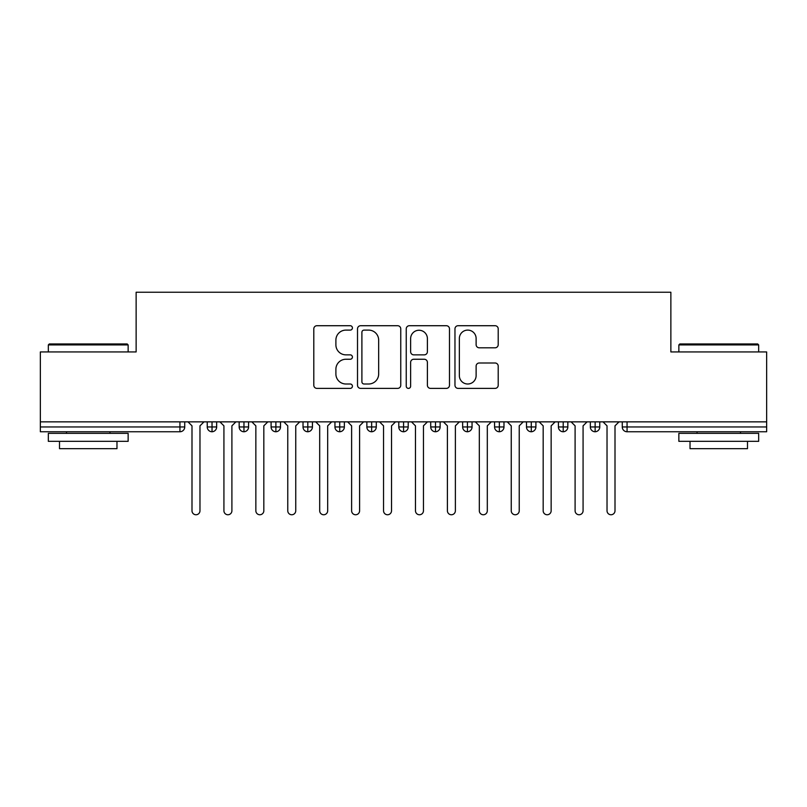 <?xml version="1.0" encoding="UTF-8"?>
<svg xmlns="http://www.w3.org/2000/svg" width="807" height="807" viewBox="0 0 807 807"><rect width="100%" height="100%" fill="white"/><g stroke="black" fill="none" stroke-linecap="round" stroke-linejoin="round"><path stroke-width="1.21" d="M352.417 327.904A2.189 2.189 0 0 0 350.228 325.715L316.929 325.715A3.137 3.137 0 0 0 313.802 328.842L313.802 385.252A3.137 3.137 0 0 0 316.929 388.389L350.228 388.389A2.189 2.189 0 0 0 352.417 386.19A2.189 2.189 0 0 0 350.228 384.001L345.921 384.001A10.027 10.027 0 0 1 335.894 373.974L335.894 369.273A10.027 10.027 0 0 1 345.921 359.246L350.228 359.246A2.189 2.189 0 0 0 352.417 357.047A2.189 2.189 0 0 0 350.228 354.858L345.921 354.858A10.027 10.027 0 0 1 335.894 344.831L335.894 340.13A10.027 10.027 0 0 1 345.921 330.103L350.228 330.103A2.189 2.189 0 0 0 352.417 327.904M495.084 347.807A3.137 3.137 0 0 0 498.212 344.67L498.212 328.842A3.137 3.137 0 0 0 495.084 325.715L458.104 325.715A3.137 3.137 0 0 0 454.966 328.842L454.966 385.252A3.137 3.137 0 0 0 458.104 388.389L495.084 388.389A3.137 3.137 0 0 0 498.212 385.252L498.212 366.136A3.137 3.137 0 0 0 495.084 362.999L479.257 362.999A3.137 3.137 0 0 0 476.12 366.136L476.12 375.618A8.383 8.383 0 0 1 467.737 384.001A8.383 8.383 0 0 1 459.354 375.618L459.354 338.486A8.383 8.383 0 0 1 467.737 330.103A8.383 8.383 0 0 1 476.12 338.486L476.12 344.67A3.137 3.137 0 0 0 479.257 347.807L495.084 347.807M40.35 421.859L766.65 421.859L766.65 351.943L670.869 351.943L670.869 292.245L136.131 292.245L136.131 351.943L40.35 351.943L40.35 426.964L179.941 426.964L179.941 421.859M400.756 328.842A3.137 3.137 0 0 0 397.629 325.715L360.648 325.715A3.137 3.137 0 0 0 357.511 328.842L357.511 385.252A3.137 3.137 0 0 0 360.648 388.389L397.629 388.389A3.137 3.137 0 0 0 400.756 385.252L400.756 328.842M409.371 325.715L446.352 325.715A3.137 3.137 0 0 1 449.489 328.842L449.489 385.252A3.137 3.137 0 0 1 446.352 388.389L430.524 388.389A3.137 3.137 0 0 1 427.397 385.252L427.397 362.373A3.137 3.137 0 0 0 424.26 359.246L413.759 359.246A3.137 3.137 0 0 0 410.632 362.373L410.632 386.19A2.189 2.189 0 0 1 408.433 388.389A2.189 2.189 0 0 1 406.244 386.19L406.244 328.842A3.137 3.137 0 0 1 409.371 325.715M184.732 421.859L184.732 426.964A4.792 4.792 0 0 1 179.941 431.755L40.35 431.755L40.35 426.964M766.65 421.859L766.65 431.755L627.059 431.755A4.792 4.792 0 0 1 622.268 426.964L622.268 421.859L622.268 426.964A4.792 4.792 0 0 0 627.059 431.755L627.059 426.964L766.65 426.964M212.029 431.755A4.792 4.792 0 0 1 207.238 426.964L207.238 421.859L207.238 426.964A4.792 4.792 0 0 0 212.029 431.755A4.792 4.792 0 0 0 216.659 426.964L216.659 421.859L216.659 426.964A4.792 4.792 0 0 1 212.029 431.755L212.029 426.964L216.659 426.964M212.029 421.859L212.029 426.964L207.238 426.964M179.941 431.755A4.792 4.792 0 0 0 184.732 426.964A4.792 4.792 0 0 1 179.941 431.755L179.941 426.964L184.732 426.964M243.956 421.859L243.956 426.964L239.165 426.964L239.165 421.859L239.165 426.964A4.792 4.792 0 0 0 243.956 431.755A4.792 4.792 0 0 0 248.586 426.964L248.586 421.859L248.586 426.964A4.792 4.792 0 0 1 243.956 431.755A4.792 4.792 0 0 1 239.165 426.964A4.792 4.792 0 0 0 243.956 431.755L243.956 426.964L248.586 426.964M275.883 421.859L275.883 426.964L271.091 426.964L271.091 421.859L271.091 426.964A4.792 4.792 0 0 0 275.883 431.755A4.792 4.792 0 0 0 280.503 426.964L280.503 421.859L280.503 426.964A4.792 4.792 0 0 1 275.883 431.755A4.792 4.792 0 0 1 271.091 426.964A4.792 4.792 0 0 0 275.883 431.755L275.883 426.964L280.503 426.964M307.8 421.859L307.8 431.755A4.792 4.792 0 0 1 303.018 426.964L303.018 421.859L303.018 426.964A4.792 4.792 0 0 0 307.8 431.755A4.792 4.792 0 0 0 312.43 426.964L312.43 421.859M339.727 421.859L339.727 431.755A4.792 4.792 0 0 1 334.945 426.964A4.792 4.792 0 0 0 339.727 431.755A4.792 4.792 0 0 1 334.945 426.964L334.945 421.859M344.357 421.859L344.357 426.964A4.792 4.792 0 0 1 339.727 431.755A4.792 4.792 0 0 0 344.357 426.964L334.945 426.964M371.654 421.859L371.654 426.964L366.862 426.964L366.862 421.859L366.862 426.964A4.792 4.792 0 0 0 371.654 431.755A4.792 4.792 0 0 0 376.284 426.964L376.284 421.859L376.284 426.964A4.792 4.792 0 0 1 371.654 431.755A4.792 4.792 0 0 1 366.862 426.964A4.792 4.792 0 0 0 371.654 431.755L371.654 426.964L376.284 426.964M403.581 431.755A4.792 4.792 0 0 1 398.789 426.964L398.789 421.859L398.789 426.964A4.792 4.792 0 0 0 403.581 431.755A4.792 4.792 0 0 0 408.211 426.964L408.211 421.859L408.211 426.964A4.792 4.792 0 0 1 403.581 431.755L403.581 426.964L408.211 426.964M435.508 421.859L435.508 426.964L430.716 426.964L430.716 421.859L430.716 426.964A4.792 4.792 0 0 0 435.508 431.755A4.792 4.792 0 0 0 440.138 426.964L440.138 421.859L440.138 426.964A4.792 4.792 0 0 1 435.508 431.755A4.792 4.792 0 0 1 430.716 426.964A4.792 4.792 0 0 0 435.508 431.755L435.508 426.964L440.138 426.964M467.435 421.859L467.435 431.755A4.792 4.792 0 0 1 462.643 426.964L462.643 421.859L462.643 426.964A4.792 4.792 0 0 0 467.435 431.755A4.792 4.792 0 0 0 472.055 426.964L472.055 421.859M499.351 421.859L499.351 431.755A4.792 4.792 0 0 1 494.57 426.964L494.57 421.859L494.57 426.964A4.792 4.792 0 0 0 499.351 431.755A4.792 4.792 0 0 0 503.982 426.964L503.982 421.859M531.278 421.859L531.278 431.755A4.792 4.792 0 0 1 526.497 426.964L526.497 421.859L526.497 426.964A4.792 4.792 0 0 0 531.278 431.755A4.792 4.792 0 0 0 535.909 426.964L535.909 421.859M563.205 421.859L563.205 426.964L558.414 426.964L558.414 421.859L558.414 426.964A4.792 4.792 0 0 0 563.205 431.755A4.792 4.792 0 0 0 567.835 426.964L567.835 421.859L567.835 426.964A4.792 4.792 0 0 1 563.205 431.755A4.792 4.792 0 0 1 558.414 426.964A4.792 4.792 0 0 0 563.205 431.755L563.205 426.964L567.835 426.964M595.132 421.859L595.132 426.964L590.341 426.964L590.341 421.859L590.341 426.964A4.792 4.792 0 0 0 595.132 431.755A4.792 4.792 0 0 0 599.762 426.964L599.762 421.859L599.762 426.964A4.792 4.792 0 0 1 595.132 431.755A4.792 4.792 0 0 1 590.341 426.964A4.792 4.792 0 0 0 595.132 431.755L595.132 426.964L599.762 426.964M403.581 421.859L403.581 426.964L398.789 426.964M364.098 330.103A2.189 2.189 0 0 0 361.899 332.292L361.899 381.802A2.189 2.189 0 0 0 364.098 384.001L368.638 384.001A10.027 10.027 0 0 0 378.665 373.974L378.665 340.13A10.027 10.027 0 0 0 368.638 330.103L364.098 330.103M427.397 338.637A8.383 8.383 0 0 0 419.015 330.255A8.383 8.383 0 0 0 410.632 338.637L410.632 351.721A3.137 3.137 0 0 0 413.759 354.858L424.26 354.858A3.137 3.137 0 0 0 427.397 351.721L427.397 338.637M188.001 421.859L191.995 425.844L191.995 510.77A3.995 3.995 0 0 0 195.99 514.755A3.995 3.995 0 0 0 199.975 510.77L199.975 425.844L203.969 421.859M219.928 421.859L223.922 425.844L223.922 510.77A3.995 3.995 0 0 0 227.907 514.755A3.995 3.995 0 0 0 231.902 510.77L231.902 425.844L235.896 421.859M251.855 421.859L255.849 425.844L255.849 510.77A3.995 3.995 0 0 0 259.834 514.755A3.995 3.995 0 0 0 263.828 510.77L263.828 425.844L267.813 421.859M283.782 421.859L287.766 425.844L287.766 510.77A3.995 3.995 0 0 0 291.761 514.755A3.995 3.995 0 0 0 295.755 510.77L295.755 425.844L299.74 421.859M315.708 421.859L319.693 425.844L319.693 510.77A3.995 3.995 0 0 0 323.688 514.755A3.995 3.995 0 0 0 327.682 510.77L327.682 425.844L331.667 421.859M49.288 343.964L127.183 343.964L128.142 344.922L48.329 344.922L49.288 343.964M88.235 441.328L48.329 441.328L48.329 433.349L128.142 433.349L128.142 441.328L88.235 441.328M116.975 441.328L116.975 448.672L59.506 448.672L59.506 441.328M679.817 343.964L757.712 343.964L758.671 344.922L678.858 344.922L679.817 343.964M718.765 441.328L678.858 441.328L678.858 433.349L758.671 433.349L758.671 441.328L718.765 441.328M747.494 441.328L747.494 448.672L690.025 448.672L690.025 441.328M347.635 421.859L351.62 425.844L351.62 510.77A3.995 3.995 0 0 0 355.615 514.755A3.995 3.995 0 0 0 359.599 510.77L359.599 425.844L363.594 421.859M379.552 421.859L383.547 425.844L383.547 510.77A3.995 3.995 0 0 0 387.542 514.755A3.995 3.995 0 0 0 391.526 510.77L391.526 425.844L395.521 421.859M411.479 421.859L415.474 425.844L415.474 510.77A3.995 3.995 0 0 0 419.458 514.755A3.995 3.995 0 0 0 423.453 510.77L423.453 425.844L427.448 421.859M443.406 421.859L447.401 425.844L447.401 510.77A3.995 3.995 0 0 0 451.385 514.755A3.995 3.995 0 0 0 455.38 510.77L455.38 425.844L459.365 421.859M475.333 421.859L479.318 425.844L479.318 510.77A3.995 3.995 0 0 0 483.312 514.755A3.995 3.995 0 0 0 487.307 510.77L487.307 425.844L491.292 421.859M507.26 421.859L511.245 425.844L511.245 510.77A3.995 3.995 0 0 0 515.239 514.755A3.995 3.995 0 0 0 519.234 510.77L519.234 425.844L523.218 421.859M539.187 421.859L543.172 425.844L543.172 510.77A3.995 3.995 0 0 0 547.166 514.755A3.995 3.995 0 0 0 551.151 510.77L551.151 425.844L555.145 421.859M571.104 421.859L575.098 425.844L575.098 510.77A3.995 3.995 0 0 0 579.093 514.755A3.995 3.995 0 0 0 583.078 510.77L583.078 425.844L587.072 421.859M603.031 421.859L607.025 425.844L607.025 510.77A3.995 3.995 0 0 0 611.01 514.755A3.995 3.995 0 0 0 615.005 510.77L615.005 425.844L618.999 421.859M627.059 421.859L627.059 426.964L622.268 426.964A4.792 4.792 0 0 0 627.059 431.755M303.018 426.964A4.792 4.792 0 0 0 307.8 431.755A4.792 4.792 0 0 0 312.43 426.964L303.018 426.964M462.643 426.964A4.792 4.792 0 0 0 467.435 431.755A4.792 4.792 0 0 0 472.055 426.964L462.643 426.964M494.57 426.964A4.792 4.792 0 0 0 499.351 431.755A4.792 4.792 0 0 0 503.982 426.964L494.57 426.964M526.497 426.964A4.792 4.792 0 0 0 531.278 431.755A4.792 4.792 0 0 0 535.909 426.964L526.497 426.964M48.329 351.943L48.329 344.922M66.527 433.349L66.527 431.755M109.944 433.349L109.944 431.755M128.142 351.943L128.142 344.922M678.858 351.943L678.858 344.922M697.056 433.349L697.056 431.755M740.473 433.349L740.473 431.755M758.671 351.943L758.671 344.922"/></g></svg>
